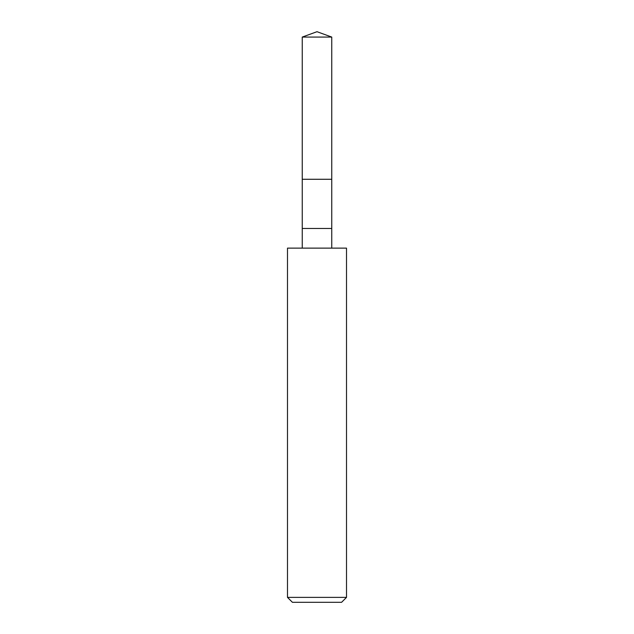 <?xml version="1.0" encoding="UTF-8"?>
<svg xmlns="http://www.w3.org/2000/svg" width="634" height="634" viewBox="0 0 634 634"><rect width="100%" height="100%" fill="white"/><g stroke="black" fill="none" stroke-linecap="round" stroke-linejoin="round"><path stroke-width="0.95" d="M302.244 37.073L317 31.7L331.756 37.073L302.244 37.073L331.756 37.073L331.756 179.271L302.244 179.271L302.244 37.073L302.244 179.271L331.756 179.271L331.756 37.073L317 31.7L302.244 37.073M331.756 179.271L302.244 179.271L331.756 179.271L331.756 228.462L302.244 228.462L302.244 179.271L302.244 228.462L331.756 228.462L331.756 248.132L331.756 179.271M302.244 248.132L302.244 228.462L302.244 248.132M346.513 248.132L287.487 248.132L346.513 248.132L346.513 597.379L287.487 597.379L287.487 248.132L287.487 597.379L346.513 597.379L341.591 602.3L292.409 602.3L287.487 597.379L292.409 602.3L341.591 602.3L346.513 597.379L346.513 248.132"/></g></svg>
